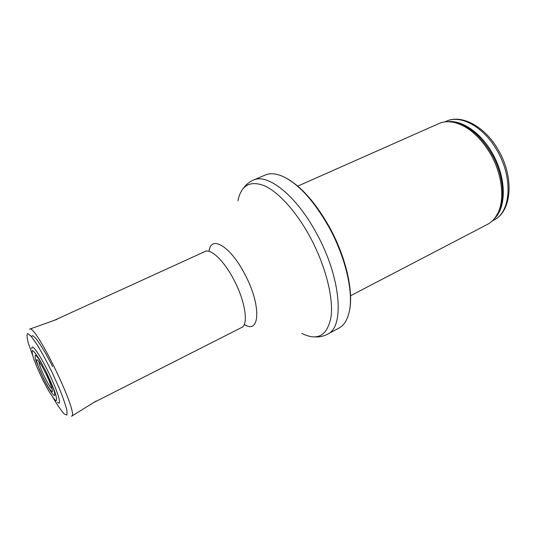 <?xml version="1.0" encoding="UTF-8"?>
<svg xmlns="http://www.w3.org/2000/svg" width="536" height="536" viewBox="0 0 536 536"><rect width="100%" height="100%" fill="white"/><g stroke="black" fill="none" stroke-linecap="round" stroke-linejoin="round"><path stroke-width="0.8" d="M297.755 186.133L438.843 123.588C443.158 121.679 447.995 121.243 453.362 122.268C467.318 125.518 479.666 136.01 490.4 153.752C502.379 174.347 505.073 199.901 497.488 213.877C494.949 218.715 491.586 222.226 487.412 224.41L350.551 295.745M329.104 227.425C345.727 257.602 353.706 292.783 349.231 311.838C347.382 319.999 343.951 325.412 338.953 328.092L327.489 334.25C344.782 327.154 341.11 277.668 316.548 233.395C296.194 195.339 267.444 172.92 253.267 180.163L265.226 175.031C270.439 172.793 276.81 173.496 284.348 177.135C299.798 185.215 314.719 201.978 329.104 227.425M52.093 388.674C50.907 388.138 48.749 384.888 45.62 378.925L44.783 377.277C40.729 368.875 38.813 363.643 39.041 361.579M31.872 348.916C31.034 342.082 40.053 354.705 49.051 373.451C58.096 392.171 62.343 407.092 57.526 402.174M43.604 378.691C48.073 387.521 52.26 394.188 54.243 395.588C55.081 395.461 54.88 393.35 53.627 389.243L46.264 372.111C41.553 362.839 37.292 356.179 35.49 355.207C34.793 355.629 35.108 357.921 36.421 362.075L43.604 378.691M497.14 150.656C513.428 178.153 510.781 212.45 493.81 220.088C511.9 211.666 514.493 177.282 498.4 150.167C485.194 126.583 461.637 113.873 446.213 121.277C460.504 114.269 483.78 126.791 497.14 150.656M453.945 122.121L453.329 122.262M497.475 213.904L497.971 213.516M447.553 121.726C461.597 119.662 480.678 132.459 492.236 152.995C506.426 177.168 506.768 207.452 494.293 218.762M449.195 121.752L454.85 122.288C468.645 125.498 480.839 135.849 491.432 153.35C503.257 173.664 505.904 198.883 498.4 212.705L495.298 217.462M237.924 200.819C241.093 185.322 249.91 180.297 264.382 185.724C278.439 191.989 296.274 211.526 309.982 236.805C325.305 265.086 333.56 297.346 331.094 316.562C327.469 335.737 317.694 341.338 301.768 333.372M209.067 251.284C210.675 234.855 230.018 245.689 244.503 273.608C261.561 304.93 260.195 335.08 244.322 324.481M206.4 250.882L205.027 251.511C210.849 248.356 223.84 260.576 233.595 279.276C245.24 300.884 248.845 324.716 241.629 327.496L242.976 326.819M31.658 336.883C32.093 331.596 42.15 345.559 52.588 366.604M29.56 329.178L29.815 329.097C36.019 324.97 78.832 413.859 71.737 416.137L71.523 416.284M32.542 355.04L28.529 343.77C26.887 337.834 26.606 334.417 27.678 333.533L31.182 336.307L36.944 344.434C41.708 352.279 46.706 361.485 51.938 372.058L58.947 387.521C62.906 397.243 65.58 404.921 66.953 410.576L66.94 415.045L64.287 414.053C61.345 410.777 57.64 405.377 53.151 397.833M42.726 379.736L42.713 379.696C39.108 372.219 36.153 365.391 33.848 359.214C32.18 354.015 31.765 351.12 32.589 350.531C34.203 351.596 36.783 355.046 40.321 360.896L45.989 371.508C49.821 379.475 52.897 386.617 55.201 392.948C56.756 398.047 57.004 400.653 55.938 400.767C54.149 399.266 51.536 395.628 48.106 389.86L42.726 379.736M43.476 378.235C39.785 370.57 37.493 364.788 36.609 360.882C36.153 357.144 40.3 362.57 45.305 372.42C50.277 382.416 53.526 391.722 52.119 391.769C50.498 390.697 47.791 386.523 43.986 379.247L43.476 378.235M446.213 121.277L444.739 121.933M493.81 220.088L492.376 220.832M497.488 213.877L495.163 217.643M453.362 122.268L448.967 121.739M349.231 311.838C354.021 292.214 346.068 257.293 329.56 227.304C315.322 202.018 300.247 185.295 284.348 177.135M315.396 336.956C319.737 337.111 323.764 336.206 327.489 334.25M243.612 187.928C246.198 184.444 249.414 181.851 253.267 180.163M205.027 251.511L53.968 320.461M241.629 327.496L93.545 402.637M29.815 329.097L56.91 319.402M71.737 416.137L96.205 400.988"/></g></svg>
